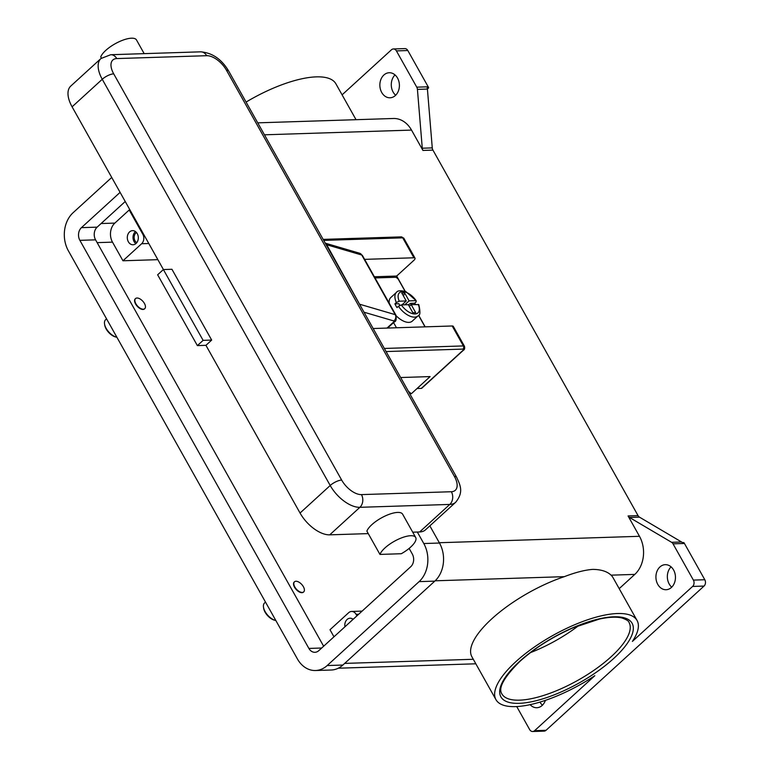 <?xml version="1.0" encoding="UTF-8"?>
<svg xmlns="http://www.w3.org/2000/svg" width="770" height="770" viewBox="0 0 770 770"><rect width="100%" height="100%" fill="white"/><g stroke="black" fill="none" stroke-linecap="round" stroke-linejoin="round"><path stroke-width="1.16" d="M704.021 586.076L546.026 730.307L534.611 730.672L594.806 675.713A80.898 28.124 -29.3 0 1 515.515 706.61A80.898 28.124 -29.3 0 1 495.957 699.66A80.898 28.124 -29.3 0 1 532.84 648.099A80.898 28.124 -29.3 0 1 617.492 613.526A80.898 28.124 -29.3 0 1 637.059 620.476A80.898 28.124 -29.3 0 1 632.401 641.4L692.596 586.442L704.021 586.076A4.562 3.552 -91.8 0 0 705.435 583.131A4.562 3.552 -91.8 0 0 704.8 579.733L693.385 580.099A4.562 3.552 88.2 0 1 694.02 583.496A4.562 3.552 88.2 0 1 692.596 586.442M495.957 699.66L471.904 656.8A80.898 28.124 -29.3 0 1 564.333 576.663C575.363 572.418 584.825 569.993 592.727 569.386C601.014 569.473 607.126 571.398 611.062 575.161A80.898 28.124 -29.3 0 1 613.007 577.615L637.059 620.476M534.611 730.672A4.562 3.552 88.2 0 1 532.667 731.5L544.082 731.134A4.562 3.552 -91.8 0 0 546.026 730.307M532.667 731.5A4.562 3.552 88.2 0 1 531.964 731.433A4.562 3.552 88.2 0 1 529.644 729.565L516.737 706.562M545.391 700.363A12.532 9.769 88.2 0 1 542.176 705.445A12.532 9.769 88.2 0 1 536.825 707.726A12.532 9.769 88.2 0 1 530.135 704.656M539.972 702.096A12.532 9.769 -91.8 0 0 542.455 705.176M265.496 602.092L264.562 602.949A11.396 5.939 47.6 0 0 263.484 607.145A11.396 5.939 47.6 0 0 265.111 611.592A11.396 5.939 47.6 0 0 275.65 620.466A11.396 5.939 47.6 0 0 275.843 620.514M263.484 607.145L263.638 608.223A10.251 5.342 47.6 0 0 265.101 612.217A10.251 5.342 47.6 0 0 274.592 620.216L275.65 620.466M116.896 337.279A11.396 5.939 -132.4 0 1 116.703 337.231A11.396 5.939 -132.4 0 1 106.164 328.357A11.396 5.939 -132.4 0 1 104.537 323.91A11.396 5.939 -132.4 0 1 105.615 319.714L106.558 318.857M116.703 337.231L115.644 336.981A10.251 5.342 -132.4 0 1 106.164 328.983A10.251 5.342 -132.4 0 1 104.701 324.988L104.537 323.91M619.196 588.646L634.798 574.401A27.345 21.31 -91.8 0 0 639.485 536.305L628.07 515.958A4.562 3.552 -91.8 0 0 628.705 516.834A4.562 3.552 -91.8 0 0 629.494 517.469L671.594 542.311A4.562 3.552 88.2 0 1 672.393 542.956A4.562 3.552 88.2 0 1 673.028 543.832L693.385 580.099M671.44 587.443A12.532 9.769 88.2 0 1 666.088 589.724A12.532 9.769 88.2 0 1 656.463 581.129A12.532 9.769 88.2 0 1 659.938 566.951A12.532 9.769 88.2 0 1 665.29 564.67A12.532 9.769 88.2 0 1 674.915 573.265A12.532 9.769 88.2 0 1 671.44 587.443M673.028 543.832L684.443 543.466A4.562 3.552 -91.8 0 0 683.808 542.59A4.562 3.552 -91.8 0 0 683.779 542.561L682.355 542.6A4.562 3.552 -91.8 0 0 681.585 541.993L639.485 517.151A4.562 3.552 88.2 0 1 638.696 516.516A4.562 3.552 88.2 0 1 638.06 515.64L628.07 515.958M671.074 566.855A12.532 9.769 -91.8 0 0 671.729 587.173M428.178 86.798L416.762 87.164A4.562 3.552 88.2 0 1 417.205 88.223A4.562 3.552 88.2 0 1 417.427 89.378L427.417 89.06A4.562 3.552 -91.8 0 0 427.206 87.944L428.63 87.895A4.562 3.552 -91.8 0 0 428.62 87.857A4.562 3.552 -91.8 0 0 428.178 86.798L407.831 50.531A4.562 3.552 -91.8 0 0 405.501 48.664A4.562 3.552 -91.8 0 0 404.808 48.597L393.393 48.962A4.562 3.552 88.2 0 1 394.086 49.03A4.562 3.552 88.2 0 1 396.406 50.897L407.831 50.531M427.417 89.06L432.268 147.898L422.278 148.215A4.562 3.552 -91.8 0 0 422.499 149.38A4.562 3.552 -91.8 0 0 422.942 150.429L411.526 130.091A27.345 21.31 -91.8 0 0 393.412 118.493L257.738 122.844M422.942 150.429L432.933 150.112A4.562 3.552 88.2 0 1 432.49 149.062A4.562 3.552 88.2 0 1 432.268 147.898M432.933 150.112L638.06 515.64M684.443 543.466L704.8 579.733M428.63 87.895L427.408 89.012M395.01 74.921A12.532 9.769 -91.8 0 0 395.664 95.239M342.092 94.845L391.449 49.79A4.562 3.552 88.2 0 1 393.393 48.962M383.874 75.017A12.532 9.769 88.2 0 1 389.225 72.736A12.532 9.769 88.2 0 1 398.86 81.331A12.532 9.769 88.2 0 1 395.385 95.509A12.532 9.769 88.2 0 1 390.034 97.79A12.532 9.769 88.2 0 1 380.399 89.195A12.532 9.769 88.2 0 1 383.874 75.017M246.082 102.073A80.898 28.124 -29.3 0 1 316.335 76.865A80.898 28.124 -29.3 0 1 335.903 83.824L356.029 119.687M422.278 148.215L417.427 89.378M408.341 391.218L411.296 393.768L430.112 376.588L400.669 377.531M416.762 87.164L396.406 50.897M578.905 625.433A72.929 25.352 -29.3 0 1 530.491 652.604M333.968 636.8L330.003 629.735L348.675 612.689A6.834 5.332 88.2 0 1 351.592 611.447A6.834 5.332 88.2 0 1 356.115 614.345L356.953 615.827M125.231 201.509L97.136 227.15A9.115 7.103 -91.8 0 0 95.576 239.845L323.631 646.232M409.139 548.413L412.297 554.025A9.115 7.103 88.2 0 1 410.737 566.73L318.809 650.64A9.115 7.103 88.2 0 1 314.92 652.296A9.115 7.103 88.2 0 1 308.886 648.427L79.878 240.346A9.115 7.103 88.2 0 1 81.437 227.651L120.101 192.365M417.33 532.032L423.789 543.533A27.345 21.31 88.2 0 1 419.101 581.629L327.173 665.55A27.345 21.31 88.2 0 1 315.507 670.516A27.345 21.31 88.2 0 1 297.393 658.918L68.386 250.837A27.345 21.31 88.2 0 1 73.073 212.741L111.727 177.456M429.843 525.852L439.487 543.033A27.345 21.31 88.2 0 1 434.8 581.129L342.871 665.039A27.345 21.31 88.2 0 1 331.206 670.015L315.507 670.516M157.86 259.663L122.959 260.78L112.497 242.146A13.677 10.655 88.2 0 1 114.846 223.098L129.206 209.989L129.976 209.969M122.959 260.78L141.632 243.734A6.834 5.332 -91.8 0 0 142.797 234.215L129.206 209.989M144.616 308.78A6.834 3.561 -132.4 0 1 144.481 308.914A6.834 3.561 -132.4 0 1 135.587 304.006A6.834 3.561 -132.4 0 1 135.26 298.818A6.834 3.561 -132.4 0 1 135.414 298.693M303.563 592.014A6.834 3.561 -132.4 0 1 303.428 592.149A6.834 3.561 -132.4 0 1 294.535 587.24A6.834 3.561 -132.4 0 1 294.207 582.053A6.834 3.561 -132.4 0 1 294.352 581.928M303.38 586.702A6.834 3.561 47.6 0 0 294.496 581.793A6.834 3.561 47.6 0 0 294.823 586.981A6.834 3.561 47.6 0 0 303.707 591.889A6.834 3.561 47.6 0 0 303.38 586.702M135.876 303.746A6.834 3.561 -132.4 0 1 135.549 298.558A6.834 3.561 -132.4 0 1 144.442 303.467A6.834 3.561 -132.4 0 1 144.77 308.655A6.834 3.561 -132.4 0 1 135.876 303.746M136.049 243.474A7.065 5.505 88.2 0 1 133.037 244.764A7.065 5.505 88.2 0 1 127.608 239.913A7.065 5.505 88.2 0 1 129.572 231.924A7.065 5.505 88.2 0 1 132.584 230.634A7.065 5.505 88.2 0 1 138.013 235.485A7.065 5.505 88.2 0 1 136.049 243.474M135.472 231.568A7.065 5.505 -91.8 0 0 135.279 231.741A7.065 5.505 -91.8 0 0 135.857 243.647M344.95 626.78A7.065 5.505 88.2 0 1 347.068 619.504A7.065 5.505 88.2 0 1 350.081 618.223A7.065 5.505 88.2 0 1 353.151 619.292M352.968 619.157A7.065 5.505 -91.8 0 0 352.775 619.321A7.065 5.505 -91.8 0 0 351.726 620.591M136.483 232.511A5.602 4.37 -91.8 0 0 135.944 232.935A5.602 4.37 -91.8 0 0 134.173 238.065A5.602 4.37 -91.8 0 0 136.81 242.637M386.088 351.563L462.982 349.099A2.281 0.789 -29.3 0 1 462.982 350.36L421.325 388.388L417.042 388.523M421.325 388.388A2.281 1.184 47.6 0 0 421.816 388.205L463.463 350.177A2.281 1.184 -132.4 0 1 462.982 350.36M364.614 259.365L413.914 257.786A4.562 1.588 -29.3 0 1 415.02 258.171A4.562 1.588 -29.3 0 1 413.894 260.318L396.666 276.045L405.289 291.426M418.649 315.228L425.175 326.846M463.684 349.782A2.281 1.184 -132.4 0 1 463.463 350.177C464.589 349.657 464.926 348.367 464.483 346.317L453.289 326.374A4.562 1.588 150.7 0 0 452.192 325.98L373.161 328.521M374.374 276.767L396.666 276.045M375.038 277.941L395.174 277.296A3.186 1.665 -132.4 0 1 397.022 278.018A3.186 1.665 -132.4 0 1 398.639 279.837L405.097 291.358M425.021 326.855L418.553 315.334M389.245 303.264A15.949 8.316 -132.4 0 1 390.785 297.557L396.521 292.311A15.949 8.316 47.6 0 0 396.348 302.552L399.226 301.195L406.242 300.964L401.738 292.937L404.597 292.841L409.101 300.878L404.789 304.805M409.265 306.354L411.19 304.602L415.694 312.63L412.845 312.726L408.331 304.689L401.314 304.92L398.436 306.277A15.949 8.316 47.6 0 0 418.033 315.873L412.287 321.119A15.949 8.316 -132.4 0 1 396.223 315.825M398.436 306.277L397.002 307.586A15.949 8.316 -132.4 0 1 395.857 305.728A15.949 8.316 -132.4 0 1 394.914 303.861L396.348 302.552M418.033 315.873C420.247 315.671 420.497 311.917 418.784 304.602L411.19 304.602M408.369 304.747L410.728 303.351L411.421 304.593M410.728 303.351L414.683 303.226A15.949 8.316 -132.4 0 1 415.473 304.468M409.101 300.878L416.118 300.647L416.127 301.917L414.683 303.226M399.226 301.195A13.677 7.132 47.6 0 1 402.44 291.609A13.677 7.132 47.6 0 1 416.118 300.647L405.973 291.695C400.698 290.309 397.551 290.511 396.521 292.311M404.597 292.841L403.48 296.036M401.94 304.901L406.242 300.964M399.794 305.372L398.87 303.736L394.914 303.861M362.737 309.954L325.941 243.368L325.027 242.82M361.448 494.61A18.23 9.5 -132.4 0 1 341.668 480.076L113.71 73.853A18.23 9.5 -132.4 0 1 116.761 58.578A9.115 7.103 -91.8 0 0 112.122 54.843A9.115 7.103 -91.8 0 0 110.716 54.718L200.633 51.831C212.231 52.764 221.567 59.155 228.661 71.023A9.115 3.167 150.7 0 0 226.457 70.234L454.416 476.457A18.23 9.5 -132.4 0 1 451.364 491.732L361.448 494.61A9.115 7.103 88.2 0 1 362.718 501.414A9.115 7.103 88.2 0 1 359.888 507.315L449.796 504.427A27.345 14.255 47.6 0 0 455.686 502.261L425.531 529.799A27.345 14.255 -132.4 0 1 419.64 531.964L412.72 532.185M368.272 533.61L329.724 534.842A27.345 14.255 -132.4 0 1 300.05 513.032L205.937 345.326L211.683 340.08L203.116 340.359L197.37 345.605L205.937 345.326M379.947 554.419L366.876 531.127A20.511 7.132 -29.3 0 1 381.237 518.008A20.511 7.132 -29.3 0 1 402.623 514.187L415.694 537.479A20.511 7.132 -29.3 0 1 401.305 553.726L379.947 554.419A20.511 7.132 -29.3 0 1 394.307 541.3A20.511 7.132 -29.3 0 1 415.694 537.479M163.413 269.548L72.091 106.818A27.345 14.255 -132.4 0 1 70.782 86.067L100.937 58.539A27.345 14.255 47.6 0 0 102.246 79.281L330.205 485.495A27.345 14.255 47.6 0 0 359.888 507.315L329.724 534.842M203.116 340.359L163.384 269.548L171.941 269.279L211.683 340.08M163.384 269.548L157.638 274.794L197.37 345.605M101.428 58.106L100.745 56.893A20.511 7.132 -29.3 0 1 115.105 43.784A20.511 7.132 -29.3 0 1 136.492 39.953L144.173 53.64M519.5 700.161A72.929 25.352 -29.3 0 1 501.867 693.895C497.988 688.053 504.003 677.215 519.894 661.401C534.823 648.042 552.591 636.828 573.198 627.771L599.512 619.032C609.176 616.972 616.712 616.635 622.141 618.031C626.645 619.686 628.946 621.178 629.051 622.516A72.929 25.352 -29.3 0 1 611.13 656.743A72.929 25.352 -29.3 0 1 519.5 700.161M613.603 658.562A75.2 26.142 150.7 0 0 613.902 616.799A75.2 26.142 150.7 0 0 519.404 661.574A75.2 26.142 150.7 0 0 519.105 703.337A75.2 26.142 150.7 0 0 613.603 658.562M629.494 517.469L639.485 517.151M681.585 541.993L671.594 542.311M439.314 542.725L639.485 536.305M264.457 134.808L411.526 130.091M344.671 663.403L473.29 659.284M611.062 575.161L634.798 574.401M435.146 580.801L564.333 576.663M356.115 614.345L358.656 614.268M439.487 543.033L423.789 543.533M342.871 665.039L327.173 665.55M434.8 581.129L419.101 581.629M97.136 227.15L81.437 227.651M95.576 239.845L79.878 240.346M321.677 648.022L308.886 648.427M114.846 223.098L101.091 223.541M142.797 234.215L143.566 234.186M141.632 243.734L148.793 243.513M112.497 242.146L97.145 242.637M464.483 346.317A4.562 1.588 150.7 0 0 463.376 345.923A2.281 1.781 88.2 0 1 463.694 347.626A2.281 1.781 88.2 0 1 462.982 349.099M323.698 240.384L402.729 237.843A2.281 1.781 -91.8 0 0 401.565 236.91A2.281 1.781 -91.8 0 0 401.218 236.881A2.281 1.781 -91.8 0 0 400.872 236.939M413.914 257.786L402.729 237.843A4.562 1.588 -29.3 0 1 403.827 238.238L415.02 258.171M452.192 325.98L463.376 345.923L384.346 348.454M393.576 322.611L396.473 327.77M401.314 304.92A13.677 7.132 47.6 0 0 414.992 313.967A13.677 7.132 47.6 0 0 418.206 304.381M326.095 244.523A4.562 1.588 -29.3 0 1 325.922 244.34L359.378 303.958A4.562 1.588 -29.3 0 0 359.552 304.15A4.562 1.588 -29.3 0 0 359.84 304.285L395.222 314.651L361.756 255.024L326.374 244.658A4.562 1.588 -29.3 0 1 326.095 244.523M228.661 71.023L456.62 477.236A9.115 3.167 150.7 0 0 454.416 476.457M359.253 253.138A4.562 4.043 106.3 0 1 359.523 253.214A4.562 4.043 106.3 0 1 361.756 255.024A6.834 2.377 -29.3 0 1 362.449 255.515L395.915 315.142A6.834 2.377 150.7 0 0 395.222 314.651A4.562 4.043 -73.7 0 1 395.674 318.039A4.562 4.043 -73.7 0 1 393.797 320.936L364.008 312.206M393.797 320.936A2.281 0.789 -29.3 0 1 393.47 322.168L387.002 328.078M393.47 322.168A4.562 2.377 47.6 0 0 394.452 321.812L387.608 328.058M419.64 531.964L449.796 504.427A9.115 7.103 -91.8 0 0 452.635 498.537A9.115 7.103 -91.8 0 0 451.364 491.732M341.668 480.076A9.115 3.167 150.7 0 0 335.941 481.741A9.115 3.167 150.7 0 0 330.205 485.495L300.05 513.032M113.71 73.853A9.115 3.167 150.7 0 0 107.983 75.518A9.115 3.167 150.7 0 0 102.246 79.281L72.091 106.818M200.633 51.831A9.115 7.103 88.2 0 1 202.029 51.965A9.115 7.103 88.2 0 1 206.678 55.7A18.23 9.5 -132.4 0 1 226.457 70.234M116.761 58.578L206.678 55.7M475.831 663.798L338.29 668.206M351.592 611.447L362.112 611.111M403.827 238.238L401.218 236.881L323.14 239.383M362.449 255.515L359.523 253.214L325.941 243.368M456.62 477.236C460.046 484.956 464.108 491.828 455.686 502.261M110.716 54.718L100.937 58.539M394.452 321.812C396.03 321.562 396.521 319.338 395.915 315.142"/></g></svg>
